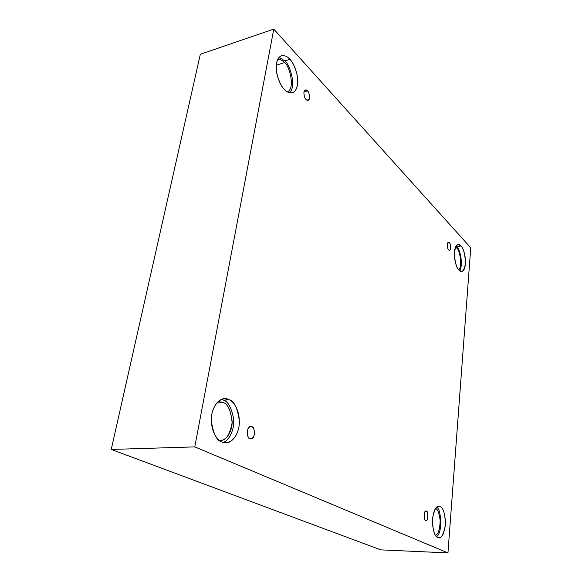 <?xml version="1.0" encoding="UTF-8"?>
<svg xmlns="http://www.w3.org/2000/svg" width="582" height="582" viewBox="0 0 582 582"><rect width="100%" height="100%" fill="white"/><g stroke="black" fill="none" stroke-linecap="round" stroke-linejoin="round"><path stroke-width="0.87" d="M449.304 242.774L448.409 242.359C446.532 242.308 447.565 249.773 448.7 249.831C446.612 248.921 447.427 239.464 449.304 242.774C451.363 243.691 450.577 253.09 448.7 249.831L449.58 250.238C451.45 250.304 450.432 242.861 449.304 242.774L447.682 243.036L449.304 242.774M307.456 90.879L305.324 89.97C302.524 90.588 304.502 98.875 306.052 99.377C304.684 98.183 303.971 95.761 303.928 92.109C304.997 89.657 306.168 89.242 307.456 90.879C308.809 92.072 309.508 94.48 309.559 98.096C308.511 100.555 307.34 100.984 306.052 99.377L308.147 100.257C310.941 99.668 309.013 91.418 307.456 90.879L303.971 91.891L307.456 90.879M251.839 426.817L250.667 426.562C246.208 425.74 246.644 439.221 249.896 438.537C248.136 438.042 247.255 435.511 247.241 430.942C248.667 427.072 250.195 425.697 251.839 426.817C253.57 427.334 254.443 429.851 254.458 434.361C253.068 438.224 251.548 439.621 249.896 438.537L251.009 438.77C255.433 439.65 255.098 426.213 251.839 426.817L249.511 426.919L251.839 426.817M426.41 511.302L426.009 511.2C423.601 510.145 423.667 521.065 425.646 520.301C423.165 520.723 424.205 508.639 426.41 511.302C428.861 510.909 427.857 522.891 425.646 520.301L426.024 520.395C428.425 521.472 428.388 510.589 426.41 511.302L425.602 511.287L426.41 511.302M289.829 59.313C287.668 56.541 284.867 55.348 281.419 55.727C277.017 57.764 275.468 63.634 276.785 73.332C279.011 81.713 281.564 87.111 284.467 89.526C281.186 86.798 274.799 74.591 276.552 63.016C278.953 52.176 286.831 55.414 289.829 59.313C293.066 62.252 299.032 74.009 297.446 85.227C295.307 95.885 287.603 93.396 284.467 89.526C286.577 92.051 289.218 93.135 292.404 92.793C296.791 90.938 298.413 85.248 297.271 75.718C295.205 67.367 292.724 61.903 289.829 59.313L284.773 60.914L289.829 59.313M279.091 57.254L284.773 60.914L279.091 57.254M284.467 62.616C282.728 60.47 280.48 59.371 277.709 59.328C280.48 59.371 282.728 60.47 284.467 62.616L276.268 65.199L284.467 62.616C289.087 64.587 295.671 88.311 287.413 91.905C295.671 88.311 289.087 64.587 284.467 62.616M460.959 245.982L458.019 244.571C455.335 245.197 454.149 249.518 454.469 257.528C455.706 264.606 457.234 268.811 459.038 270.135C456.339 268.011 454.782 261.973 454.382 252.013C456.215 244.513 458.405 242.505 460.959 245.982C463.585 248.187 465.091 254.138 465.491 263.821C463.767 271.328 461.613 273.431 459.038 270.135L461.81 271.416C464.472 270.848 465.673 266.621 465.425 258.721C464.254 251.664 462.763 247.415 460.959 245.982L456.783 246.637L460.959 245.982M456.084 245.982L456.783 246.637L456.084 245.982M455.051 248.259L456.674 248.005L455.051 248.259M440.225 506.74L438.85 506.391C435.525 506.005 433.328 511.134 432.266 521.778C433.263 531.795 435.103 536.997 437.788 537.368C434.601 536.771 432.797 530.588 432.39 518.809C434.616 508.392 437.228 504.368 440.225 506.74C443.309 507.511 445.055 513.608 445.463 525.015C443.382 535.345 440.821 539.463 437.788 537.368L438.923 537.637C442.211 538.095 444.43 533.09 445.565 522.614C444.684 512.604 442.909 507.315 440.225 506.74L437.489 506.704L440.225 506.74M229.352 399.805L224.39 398.743C219.108 398.284 210.975 407.415 211.31 420.91C213.288 433.808 216.81 440.829 221.866 441.971C217.595 440.938 209.36 430.134 211.848 414.144C215.195 398.634 225.496 397.048 229.352 399.805C233.542 401.187 241.137 411.685 238.911 426.992C235.979 442.014 225.94 444.561 221.866 441.971L225.998 442.8C231.2 443.397 239.362 434.87 239.391 421.514C237.769 408.549 234.422 401.318 229.352 399.805L223.655 400.183L229.352 399.805M221.56 399.39L223.655 400.183L221.56 399.39M220.251 440.458C224.878 440.974 232.145 433.43 232.16 421.644C230.712 410.223 227.737 403.857 223.226 402.548L218.861 401.624L223.226 402.548L216.78 402.962L223.226 402.548C227.984 403.944 230.952 410.681 232.131 422.736C229.817 435.3 225.554 441.2 219.334 440.436M111.242 449.435L380.752 549.866L447.951 552.9L194.781 446.889L111.242 449.435L194.781 446.889L273.78 29.1L470.758 247.801L447.951 552.9L380.752 549.866L111.242 449.435L200.332 54.279L273.78 29.1L200.332 54.279L111.242 449.435M194.781 446.889L447.951 552.9L470.758 247.801L273.78 29.1L194.781 446.889M223.117 442.429C228.624 441.091 234.75 430.251 233.593 418.684C231.389 407.662 228.071 401.493 223.655 400.183C228.071 401.493 231.389 407.662 233.593 418.684C234.75 430.251 228.624 441.091 223.117 442.429M435.569 535.389C438.457 533.941 439.992 528.9 440.159 520.272C439.112 512.866 437.569 508.923 435.525 508.442C437.569 508.923 439.112 512.866 440.159 520.272C439.992 528.9 438.457 533.941 435.569 535.389M436.595 536.568C442.931 533.192 441.112 507.613 436.544 507.329C441.112 507.613 442.931 533.192 436.595 536.568M458.703 269.772C463.09 265.785 459.198 248.31 456.674 248.005C459.198 248.31 463.09 265.785 458.703 269.772M459.569 270.623C463.876 264.701 459.358 247.132 456.783 246.637C459.358 247.132 463.876 264.701 459.569 270.623M455.495 247.059L456.674 248.005M289.669 92.829C296.907 85.445 289.196 63.271 284.773 60.914C289.196 63.271 296.907 85.445 289.669 92.829"/></g></svg>

